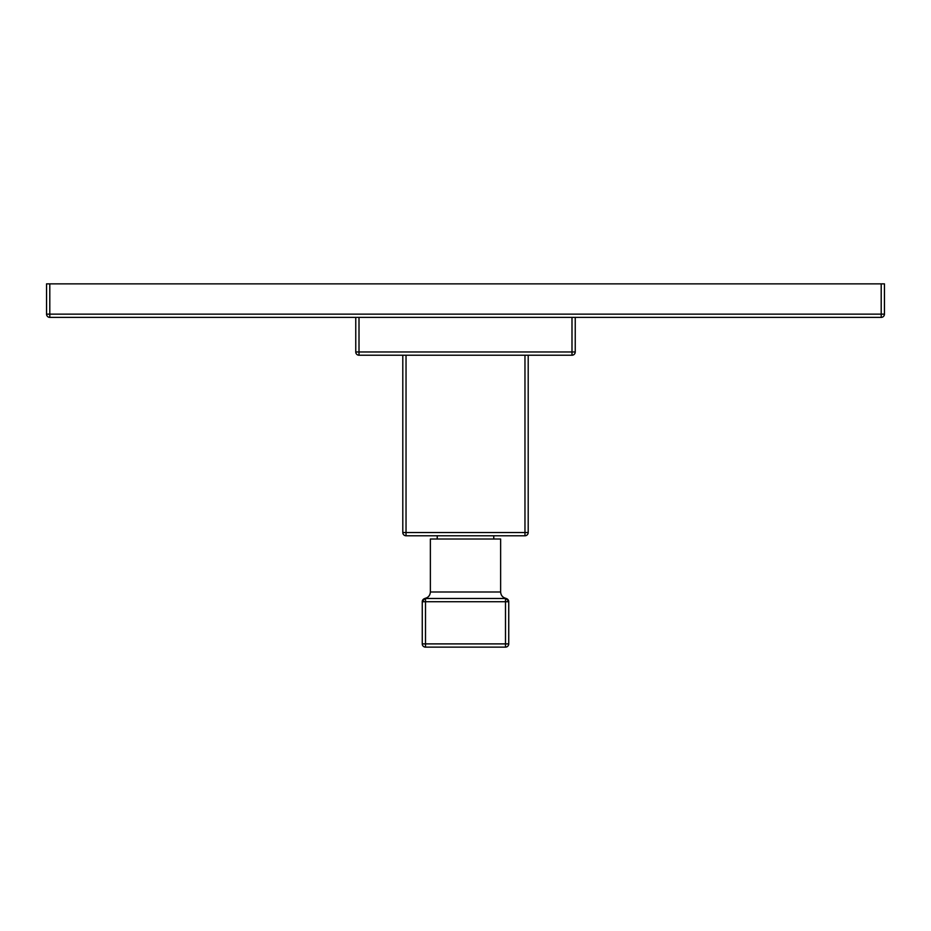 <?xml version="1.0" encoding="UTF-8"?>
<svg xmlns="http://www.w3.org/2000/svg" width="931" height="931" viewBox="0 0 931 931"><rect width="100%" height="100%" fill="white"/><g stroke="black" fill="none" stroke-linecap="round" stroke-linejoin="round"><path stroke-width="1.4" d="M884.45 314.143A3.247 3.247 0 0 1 881.203 317.378L49.797 317.378L49.797 283.862L884.45 283.862L884.45 314.143L46.55 314.143L46.55 283.862L49.797 283.862M881.203 317.378L881.203 283.862M49.797 317.378A3.247 3.247 0 0 1 46.55 314.143M571.995 355.223L571.995 351.976L359.005 351.976L359.005 355.223L571.995 355.223A3.247 3.247 0 0 0 575.242 351.976L575.242 317.378M359.005 355.223A3.247 3.247 0 0 1 355.758 351.976L355.758 317.378M528.203 532.532A3.247 3.247 0 0 1 524.968 535.779L524.968 532.532L528.203 532.532L528.203 355.223M402.797 532.532L406.032 532.532L406.032 535.779A3.247 3.247 0 0 1 402.797 532.532L402.797 355.223M524.968 535.779L406.032 535.779M500.634 592L430.366 592L430.366 539.014L500.634 539.014L500.634 592C500.89 595.444 502.693 597.574 506.045 598.389L508.733 601.426M425.502 598.482L425.502 598.482A3.247 3.247 0 0 0 422.255 601.729L425.502 601.729L425.502 598.482L505.498 598.482L505.498 601.729L508.745 601.729A3.247 3.247 0 0 0 505.498 598.482L505.498 598.482M422.255 643.891A3.247 3.247 0 0 0 425.502 647.138L425.502 643.891L422.255 643.891L422.255 601.601L424.955 598.389C428.307 597.574 430.11 595.444 430.366 592M508.745 643.891L505.498 643.891L505.498 647.138A3.247 3.247 0 0 0 508.745 643.891L508.745 601.589M505.498 647.138L425.502 647.138M355.758 351.976L359.005 351.976L359.005 317.378M575.242 351.976L571.995 351.976L571.995 317.378M524.968 355.223L524.968 532.532L406.032 532.532L406.032 355.223M425.502 643.891L425.502 601.729L505.498 601.729L505.498 643.891L425.502 643.891M437.233 535.779L437.233 539.014M493.767 535.779L493.767 539.014"/></g></svg>
